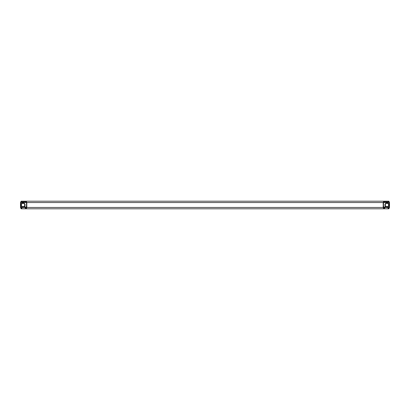 <?xml version="1.0" encoding="UTF-8"?>
<svg xmlns="http://www.w3.org/2000/svg" width="410" height="410" viewBox="0 0 410 410"><rect width="100%" height="100%" fill="white"/><g stroke="black" fill="none" stroke-linecap="round" stroke-linejoin="round"><path stroke-width="0.61" d="M386.379 206.947A2.029 2.029 0 0 1 386.963 202.97A2.029 2.029 0 0 1 387.542 206.947M388.654 205A1.691 1.691 0 0 0 386.963 203.309A1.691 1.691 0 0 0 385.267 205A1.691 1.691 0 0 0 386.963 206.691A1.691 1.691 0 0 0 388.654 205M22.458 206.947A2.029 2.029 0 0 1 23.037 202.97A2.029 2.029 0 0 1 23.621 206.947M24.733 205A1.691 1.691 0 0 0 23.037 203.309A1.691 1.691 0 0 0 21.346 205A1.691 1.691 0 0 0 23.037 206.691A1.691 1.691 0 0 0 24.733 205M20.5 202.545L21.13 201.192L26.184 201.192L26.814 202.545L26.814 207.455L26.184 208.808L25.707 208.808L25.077 207.455L25.077 206.947L25.394 206.947L25.707 208.131L26.184 208.131L26.496 207.455L26.496 202.545L26.184 201.869L21.13 201.869L20.818 202.545L20.818 207.455L21.13 208.131L21.607 208.131L21.92 206.947L22.237 206.947L21.607 208.808L21.13 208.808L20.5 207.455L20.5 202.545M388.87 201.192L389.5 202.545L389.5 207.455L388.87 208.808L388.393 208.808L387.763 207.455L387.763 206.947L388.08 206.947L388.393 208.131L388.87 208.131L389.182 207.455L389.182 202.545L388.87 201.869L383.816 201.869L383.504 202.545L383.504 207.455L383.816 208.131L384.293 208.131L384.606 206.947L384.923 206.947L384.923 207.455L384.293 208.808L383.816 208.808L383.186 207.455L383.186 202.545L383.816 201.192L388.87 201.192L21.13 201.192M383.816 208.808L26.184 208.808M384.293 208.808L25.707 208.808M384.606 206.947L383.504 206.947M26.496 206.947L25.394 206.947M388.87 208.131L388.393 208.131M387.763 206.947L384.923 206.947M25.077 206.947L22.237 206.947M388.393 208.808L21.607 208.808M388.87 208.808L21.13 208.808M383.186 202.545L26.814 202.545M383.186 207.455L26.814 207.455M384.606 207.455L383.504 207.455M26.496 207.455L25.394 207.455M389.182 202.545L383.504 202.545M26.496 202.545L20.818 202.545M389.182 207.455L388.08 207.455M21.92 207.455L20.818 207.455M387.763 207.455L384.923 207.455M25.077 207.455L22.237 207.455"/></g></svg>
